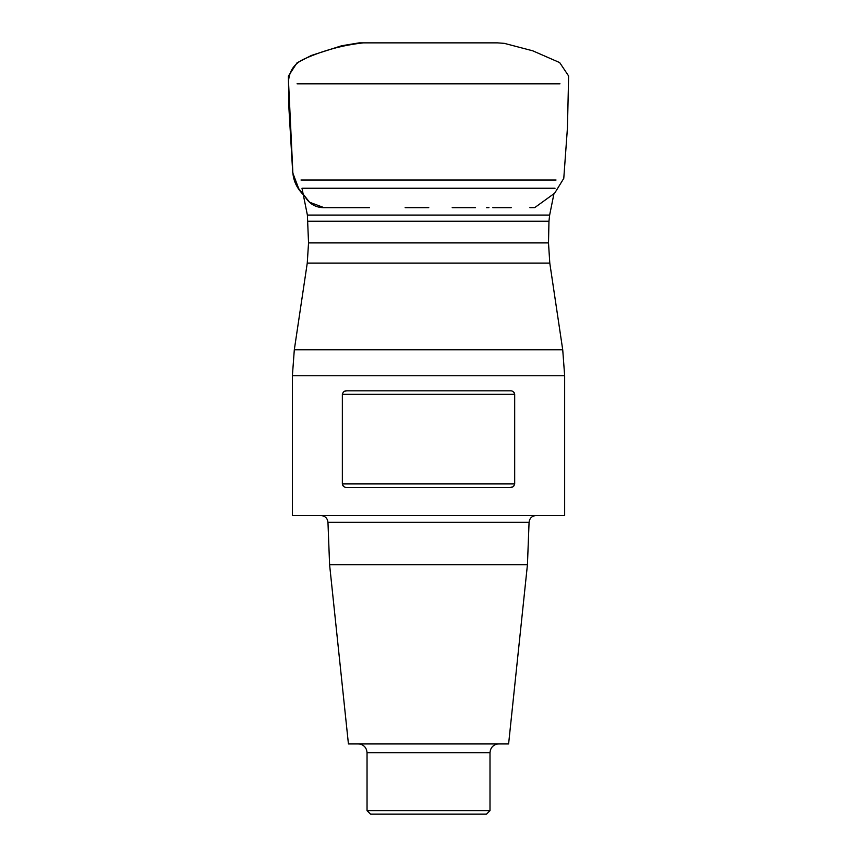 <?xml version="1.0" encoding="UTF-8"?>
<svg xmlns="http://www.w3.org/2000/svg" width="857" height="857" viewBox="0 0 857 857"><rect width="100%" height="100%" fill="white"/><g stroke="black" fill="none" stroke-linecap="round" stroke-linejoin="round"><path stroke-width="1.29" d="M549.787 263.099L307.256 263.099L294.305 349.817L562.728 349.817L549.787 263.099L548.501 242.906L308.541 242.906L307.384 215.064L301.985 188.251L555.047 188.251M329.591 564.72L348.424 743.887L508.608 743.887L527.441 564.72L329.591 564.72L327.963 522.288C327.47 518.206 325.124 515.946 320.947 515.528M564.656 515.528L292.387 515.528L292.387 375.752L564.656 375.752L564.656 515.528M343.218 392.227L343.786 391.724M344.653 391.242L346.839 390.813C344.546 390.653 343.057 391.82 342.35 394.327L342.35 483.916C343.046 486.422 344.546 487.59 346.839 487.429L510.204 487.429C512.486 487.601 513.986 486.422 514.682 483.916L514.682 394.327C513.986 391.831 512.497 390.653 510.204 390.813L346.839 390.813M343.207 486.015L342.8 485.469M513.825 486.015L513.247 486.519M512.39 487.001L510.204 487.429M513.825 392.227L514.243 392.785M490 810.636L486.487 814.15L370.556 814.15L367.042 810.636L490 810.636L490 752.671C490.515 747.336 493.45 744.412 498.785 743.887M527.441 564.72L529.069 522.288C529.605 518.164 531.951 515.914 536.096 515.528M562.728 349.817L564.656 375.752M497.563 42.861L363.497 42.861C343.068 45.057 323.443 50.37 304.61 58.79C294.604 63.172 289.238 70.713 288.509 81.394L292.73 169.804C292.783 180.024 296.736 188.701 304.567 195.857C309.034 203.859 315.697 207.801 324.578 207.673M559.996 83.847L297.047 83.847M300.989 180.002L556.043 180.002M307.384 215.064L549.648 215.064L553.847 194.239M548.501 242.906L548.962 221.245L308.07 221.245M529.069 522.288L327.963 522.288M490 752.671L367.042 752.671L367.042 810.636M514.682 394.327L342.35 394.327M342.35 483.916L514.682 483.916M360.165 42.861L364.579 42.861M368.124 42.861L382.554 42.861M393.866 42.861L404.675 42.861M426.872 42.861L452.496 42.861M462.673 42.861L477.253 42.861M488.394 42.861L493.45 42.861M497.414 42.861L504.323 43.353L532.786 50.831L559.685 62.593L568.62 75.984L567.452 127.704L563.777 178.385L554.65 193.221L534.714 207.619L529.872 207.673M511.265 207.673L492.796 207.673M488.951 207.673L486.562 207.673M475.517 207.673L452.185 207.673M428.779 207.662L405.136 207.673M369.442 207.673L324.107 207.673L309.57 202.241L298.707 188.615L292.73 172.76L288.97 109.096L288.38 76.123L297.036 62.807L311.402 55.437L341.568 45.785L359.19 42.861L363.497 42.861M308.541 242.906L307.256 263.099M549.648 215.064L548.962 221.245M367.042 752.671C366.517 747.336 363.593 744.412 358.258 743.887M294.305 349.817L292.387 375.752"/></g></svg>
